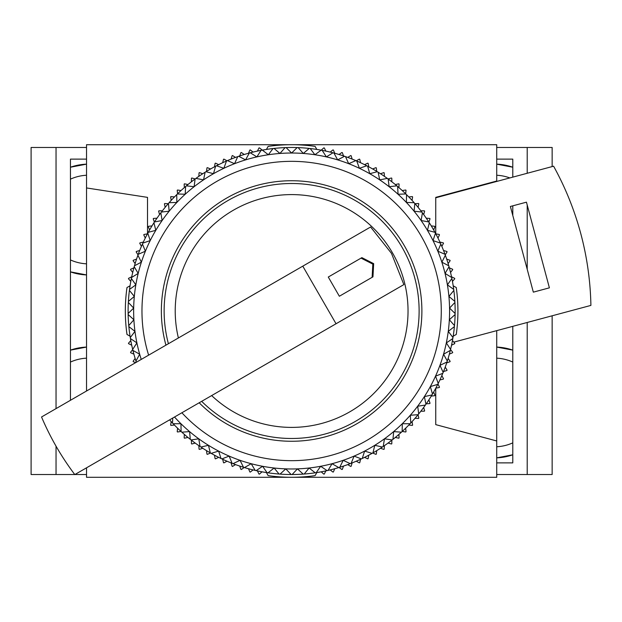 <?xml version="1.0" encoding="UTF-8"?>
<svg xmlns="http://www.w3.org/2000/svg" width="622" height="622" viewBox="0 0 622 622"><rect width="100%" height="100%" fill="white"/><g stroke="black" fill="none" stroke-linecap="round" stroke-linejoin="round"><path stroke-width="0.93" d="M512.792 350.132L496.721 347.076A55.428 55.428 0 0 1 512.792 350.132M512.792 167.217L496.721 164.154A55.428 55.428 0 0 1 512.792 167.217M509.838 177.931A44.349 44.349 0 0 0 496.721 175.249M512.792 362.066A44.349 44.349 0 0 0 496.721 358.171M496.721 457.846L512.792 454.783A55.428 55.428 0 0 1 496.721 457.846M496.721 462.877L512.792 462.877L512.792 326.34M496.721 159.123L512.792 159.123L512.792 177.138M512.792 215.492L512.792 205.828M496.721 474.524L527.207 474.524L527.207 322.476M527.207 269.279L527.207 205.027M527.207 173.274L527.207 147.476L552.149 147.476L552.149 166.587M496.721 147.476L527.207 147.476M527.207 474.524L552.149 474.524L552.149 315.797M496.721 446.752A44.349 44.349 0 0 0 512.792 442.856M86.528 274.924L70.457 271.868A55.428 55.428 0 0 0 86.528 274.924M86.528 263.829A44.349 44.349 0 0 1 70.457 259.934M70.457 350.132L86.528 347.076A55.428 55.428 0 0 0 70.457 350.132M70.457 167.217L86.528 164.154A55.428 55.428 0 0 0 70.457 167.217M86.528 159.123L70.457 159.123L70.457 400.288M86.528 147.476L31.1 147.476L31.1 474.524L56.042 474.524L56.042 446.184M56.042 408.607L56.042 147.476M86.528 474.524L74.912 474.524M74.757 474.524L56.042 474.524M70.457 362.066A44.349 44.349 0 0 1 86.528 358.171M70.457 179.144A44.349 44.349 0 0 1 86.528 175.249M266.434 149.428L268.152 146.372A166.292 166.292 0 0 1 315.097 146.372L316.816 149.428M168.406 343.733A127.494 127.494 0 0 1 291.625 183.506A127.494 127.494 0 0 1 419.119 311A127.494 127.494 0 0 1 201.668 401.338M211.651 395.576A116.407 116.407 0 0 0 408.032 311A116.407 116.407 0 0 0 291.625 194.593A116.407 116.407 0 0 0 178.39 337.971M199.18 402.776A130.262 130.262 0 0 0 421.887 311A130.262 130.262 0 0 0 291.625 180.738A130.262 130.262 0 0 0 165.926 345.171M181.881 412.767A149.661 149.661 0 0 0 441.286 311A149.661 149.661 0 0 0 291.625 161.339A149.661 149.661 0 0 0 148.627 355.154M169.604 419.858A163.524 163.524 0 0 0 181.095 431.505A163.524 163.524 0 0 0 210.306 452.87A163.524 163.524 0 0 0 211.177 453.36A163.524 163.524 0 0 0 232.092 463.297A163.524 163.524 0 0 0 233.025 463.662A163.524 163.524 0 0 0 243.497 467.277A163.524 163.524 0 0 0 244.454 467.573A163.524 163.524 0 0 0 255.175 470.403A163.524 163.524 0 0 0 256.147 470.629A163.524 163.524 0 0 0 279.053 474.034A163.524 163.524 0 0 0 280.048 474.112A163.524 163.524 0 0 0 291.127 474.524L285.786 468.871A157.98 157.98 0 0 0 326.371 156.892A157.98 157.98 0 0 0 141.248 359.415M291.127 474.524A163.524 163.524 0 0 0 303.202 474.112A163.524 163.524 0 0 0 304.197 474.034A163.524 163.524 0 0 0 327.102 470.629A163.524 163.524 0 0 0 328.082 470.403A163.524 163.524 0 0 0 338.796 467.573A163.524 163.524 0 0 0 339.752 467.277A163.524 163.524 0 0 0 350.233 463.662A163.524 163.524 0 0 0 351.158 463.297A163.524 163.524 0 0 0 382.375 447.031A163.524 163.524 0 0 0 383.199 446.472A163.524 163.524 0 0 0 402.154 431.505A163.524 163.524 0 0 0 418.07 414.687A163.524 163.524 0 0 0 418.699 413.91A163.524 163.524 0 0 0 425.386 405.062A163.524 163.524 0 0 0 425.953 404.246A163.524 163.524 0 0 0 442.794 373.34A163.524 163.524 0 0 0 443.175 372.415A163.524 163.524 0 0 0 446.985 362.004A163.524 163.524 0 0 0 447.296 361.055A163.524 163.524 0 0 0 450.328 350.396A163.524 163.524 0 0 0 450.569 349.424A163.524 163.524 0 0 0 452.808 338.562A163.524 163.524 0 0 0 452.971 337.575A163.524 163.524 0 0 0 455.11 314.522A163.524 163.524 0 0 0 455.125 313.519A163.524 163.524 0 0 0 453.842 290.404A163.524 163.524 0 0 0 453.718 289.409A163.524 163.524 0 0 0 445.344 255.23A163.524 163.524 0 0 0 444.994 254.289A163.524 163.524 0 0 0 435.447 233.196A163.524 163.524 0 0 0 434.972 232.317A163.524 163.524 0 0 0 422.416 212.856A163.524 163.524 0 0 0 421.817 212.055A163.524 163.524 0 0 0 406.531 194.663A163.524 163.524 0 0 0 405.824 193.963A163.524 163.524 0 0 0 388.144 179.004A163.524 163.524 0 0 0 387.335 178.413A163.524 163.524 0 0 0 378.129 172.232A163.524 163.524 0 0 0 377.282 171.711A163.524 163.524 0 0 0 367.649 166.222A163.524 163.524 0 0 0 366.762 165.763A163.524 163.524 0 0 0 322.165 150.353A163.524 163.524 0 0 0 321.177 150.174A163.524 163.524 0 0 0 310.215 148.541A163.524 163.524 0 0 0 309.22 148.425A163.524 163.524 0 0 0 274.03 148.425A163.524 163.524 0 0 0 273.035 148.541A163.524 163.524 0 0 0 262.072 150.174A163.524 163.524 0 0 0 261.084 150.353A163.524 163.524 0 0 0 216.487 165.763A163.524 163.524 0 0 0 215.601 166.222A163.524 163.524 0 0 0 205.968 171.711A163.524 163.524 0 0 0 205.12 172.232A163.524 163.524 0 0 0 195.914 178.413A163.524 163.524 0 0 0 195.106 179.004A163.524 163.524 0 0 0 177.425 193.963A163.524 163.524 0 0 0 176.718 194.663A163.524 163.524 0 0 0 161.432 212.055A163.524 163.524 0 0 0 160.834 212.856A163.524 163.524 0 0 0 148.277 232.317A163.524 163.524 0 0 0 147.803 233.196A163.524 163.524 0 0 0 137.913 255.23A163.524 163.524 0 0 0 129.539 289.409A163.524 163.524 0 0 0 128.124 313.519A163.524 163.524 0 0 0 128.14 314.522A163.524 163.524 0 0 0 130.278 337.575A163.524 163.524 0 0 0 130.441 338.562A163.524 163.524 0 0 0 132.68 349.424A163.524 163.524 0 0 0 132.921 350.396A163.524 163.524 0 0 0 135.954 361.055A163.524 163.524 0 0 0 136.265 362.004A163.524 163.524 0 0 0 136.342 362.245M298.163 147.608L303.295 153.455L309.22 148.425M310.215 148.541L314.895 154.746L321.177 150.174M322.165 150.353L326.371 156.892L332.98 152.794M333.944 153.051L337.66 159.877L344.549 156.278M345.49 156.604L348.693 163.687L355.831 160.608M356.748 161.005L359.415 168.305L366.762 165.763M367.649 166.222L369.771 173.701L377.282 171.711M378.129 172.232L379.7 179.851L387.335 178.413M388.144 179.004L389.139 186.709L396.867 185.846M397.629 186.491L398.057 194.251L405.824 193.963M406.531 194.663L406.384 202.43L414.151 202.71M414.812 203.464L414.089 211.2L421.817 212.055M422.416 212.856L421.125 220.522L428.768 221.945M429.312 222.785L427.454 230.334L434.972 232.317M435.447 233.196L433.044 240.582L440.392 243.116M440.804 244.026L437.857 251.218L444.994 254.289M445.344 255.23L441.869 262.181L448.765 265.773M449.037 266.729L445.064 273.408L451.681 277.498M451.883 278.477L447.42 284.845L453.718 289.409M453.842 290.404L448.928 296.422L454.869 301.437M454.923 302.44L449.574 308.084L455.125 313.519M455.11 314.522L449.364 319.755L454.495 325.594M454.402 326.589L448.283 331.378L452.971 337.575M452.808 338.562L446.347 342.893L450.569 349.424M450.328 350.396L443.572 354.229L447.296 361.055M446.985 362.004L439.964 365.339L443.175 372.415M442.794 373.34L435.548 376.147L438.222 383.44M437.779 384.334L430.346 386.596L432.477 394.068M431.963 394.931L424.383 396.634L425.953 404.246M425.386 405.062L417.696 406.205L418.699 413.91M415.029 418.287L418.528 418.466A166.292 166.292 0 0 0 418.824 418.108L418.07 414.687L410.318 415.255L410.753 423.014M410.069 423.738L402.294 423.738L402.154 431.505M401.415 432.181L393.672 431.598L392.956 439.342M392.171 439.956L384.482 438.805L383.199 446.472M382.375 447.031L374.794 445.313L372.943 452.87M372.08 453.36L364.64 451.09L362.245 458.484M361.343 458.912L354.097 456.097L351.158 463.297M350.233 463.662L343.212 460.319L339.752 467.277M338.796 467.573L332.039 463.717L328.082 470.403M327.102 470.629L320.657 466.29L316.209 472.666M315.222 472.813L309.103 468.008L304.197 474.034M303.202 474.112L297.464 468.871L292.122 474.524M279.053 474.034L274.147 468.008A157.98 157.98 0 0 0 285.786 468.871L280.048 474.112M267.048 472.666L262.601 466.29A157.98 157.98 0 0 0 274.147 468.008L268.035 472.813M255.175 470.403L251.21 463.717A157.98 157.98 0 0 0 262.601 466.29L256.147 470.629M243.497 467.277L240.038 460.319A157.98 157.98 0 0 0 251.21 463.717L244.454 467.573M232.092 463.297L229.153 456.097A157.98 157.98 0 0 0 240.038 460.319L233.025 463.662M221.004 458.484L218.61 451.09A157.98 157.98 0 0 0 229.153 456.097L221.906 458.912M210.306 452.87L208.463 445.313A157.98 157.98 0 0 0 218.61 451.09L211.177 453.36M200.051 446.472L198.768 438.805A157.98 157.98 0 0 0 208.463 445.313L200.883 447.031M190.293 439.342L189.586 431.598A157.98 157.98 0 0 0 198.768 438.805L191.078 439.956M181.095 431.505L180.955 423.738A157.98 157.98 0 0 0 189.586 431.598L181.834 432.181M174.51 417.02A157.98 157.98 0 0 0 180.955 423.738L173.18 423.738M172.496 423.014L172.776 418.023M135.954 361.055L139.678 354.229L132.921 350.396M132.68 349.424L136.902 342.893L130.441 338.562M130.278 337.575L134.966 331.378L128.847 326.589M128.754 325.594L133.893 319.755L128.14 314.522M128.124 313.519L133.676 308.084L128.326 302.44M128.381 301.437L134.321 296.422L129.407 290.404M129.539 289.409L135.829 284.845L131.374 278.477M131.576 277.498L138.185 273.408L134.212 266.729M134.484 265.773L141.381 262.181L137.913 255.23M138.255 254.289L145.392 251.218L142.446 244.026M142.858 243.116L150.205 240.582L147.803 233.196M148.277 232.317L155.795 230.334L153.937 222.785M154.481 221.945L162.124 220.522L160.834 212.856M161.432 212.055L169.161 211.2L168.438 203.464M169.098 202.71L176.866 202.43L176.718 194.663M177.425 193.963L185.193 194.251L185.62 186.491M186.382 185.846L194.111 186.709L195.106 179.004M195.914 178.413L203.557 179.851L205.12 172.232M205.968 171.711L213.478 173.701L215.601 166.222M216.487 165.763L223.834 168.305L226.501 161.005M227.419 160.608L234.556 163.687L237.76 156.604M238.7 156.278L245.589 159.877L249.305 153.051M250.269 152.794L256.878 156.892L261.084 150.353M257.415 151.099L258.962 147.95A166.292 166.292 0 0 1 259.405 147.857L268.354 154.746L273.035 148.541M274.03 148.425L279.954 153.455L285.086 147.608M286.081 147.57L291.625 153.02L297.168 147.57M336.043 323.759L403.857 284.604L391.471 253.348L370.603 226.999L41.542 416.981A271.612 271.612 0 0 0 74.803 474.586L336.043 323.759L302.782 266.154M372.959 276.844L373.659 263.635L361.88 257.64L328.276 277.039L339.355 296.243L372.959 276.844M325.835 470.901L324.295 474.05A166.292 166.292 0 0 1 323.844 474.143L321.209 471.826M334.745 468.731L333.384 471.966A166.292 166.292 0 0 1 332.941 472.082L330.181 469.913M343.523 466.065L342.341 469.369A166.292 166.292 0 0 1 341.906 469.509L339.029 467.495M352.138 462.916L351.142 466.275A166.292 166.292 0 0 1 350.715 466.438L347.729 464.595M360.558 459.277L359.757 462.698A166.292 166.292 0 0 1 359.337 462.885L356.258 461.205M368.768 455.18L368.154 458.639A166.292 166.292 0 0 1 367.75 458.849L364.578 457.349M376.73 450.631L376.31 454.114A166.292 166.292 0 0 1 375.913 454.348L372.664 453.026M384.427 445.64L384.202 449.138A166.292 166.292 0 0 1 383.821 449.395L380.501 448.26M391.829 440.221L391.806 443.735A166.292 166.292 0 0 1 391.44 444.007L388.058 443.058M398.912 434.405L399.091 437.904A166.292 166.292 0 0 1 398.741 438.199L395.312 437.445M405.668 428.193L406.034 431.684A166.292 166.292 0 0 1 405.699 431.995L402.24 431.435M412.059 421.615L412.619 425.075A166.292 166.292 0 0 1 412.308 425.409L408.817 425.044M423.683 407.433L424.632 410.808A166.292 166.292 0 0 1 424.359 411.181L420.845 411.204M428.885 399.876L430.02 403.196A166.292 166.292 0 0 1 429.763 403.577L426.264 403.795M433.651 392.039L434.972 395.289A166.292 166.292 0 0 1 434.739 395.685L431.256 396.105M437.974 383.953L439.474 387.125A166.292 166.292 0 0 1 439.264 387.529L435.804 388.144M441.83 375.634L443.509 378.712A166.292 166.292 0 0 1 443.323 379.132L439.909 379.933M445.22 367.104L447.062 370.09A166.292 166.292 0 0 1 446.899 370.518L443.54 371.513M448.128 358.404L450.134 361.281A166.292 166.292 0 0 1 449.994 361.716L446.689 362.898M450.538 349.556L452.707 352.316A166.292 166.292 0 0 1 452.591 352.76L449.356 354.12M452.451 340.584L454.768 343.22A166.292 166.292 0 0 1 454.674 343.671L451.525 345.21M453.197 285.809L456.253 287.527A166.292 166.292 0 0 1 456.253 334.473L453.197 336.191M451.525 276.79L454.674 278.329A166.292 166.292 0 0 1 454.768 278.78L452.451 281.416M449.356 267.88L452.591 269.24A166.292 166.292 0 0 1 452.707 269.684L450.538 272.444M446.689 259.102L449.994 260.284A166.292 166.292 0 0 1 450.134 260.719L448.128 263.596M443.54 250.487L446.899 251.482A166.292 166.292 0 0 1 447.062 251.91L445.22 254.896M439.909 242.067L443.323 242.868A166.292 166.292 0 0 1 443.509 243.288L441.83 246.366M435.804 233.856L439.264 234.471A166.292 166.292 0 0 1 439.474 234.875L437.974 238.047M431.256 225.895L434.739 226.315A166.292 166.292 0 0 1 434.972 226.711L433.651 229.961M426.264 218.205L429.763 218.423A166.292 166.292 0 0 1 430.02 218.804L428.885 222.124M420.845 210.796L424.359 210.819A166.292 166.292 0 0 1 424.632 211.192L423.683 214.567M415.029 203.713L418.528 203.534A166.292 166.292 0 0 1 418.824 203.892L418.07 207.313M408.817 196.956L412.308 196.591A166.292 166.292 0 0 1 412.619 196.925L412.059 200.385M402.24 190.565L405.699 190.005A166.292 166.292 0 0 1 406.034 190.316L405.668 193.807M395.312 184.555L398.741 183.801A166.292 166.292 0 0 1 399.091 184.096L398.912 187.595M388.058 178.942L391.44 177.993A166.292 166.292 0 0 1 391.806 178.265L391.829 181.78M380.501 173.74L383.821 172.605A166.292 166.292 0 0 1 384.202 172.862L384.427 176.36M372.664 168.974L375.913 167.652A166.292 166.292 0 0 1 376.31 167.886L376.73 171.369M364.578 164.651L367.75 163.151A166.292 166.292 0 0 1 368.154 163.361L368.768 166.82M356.258 160.795L359.337 159.115A166.292 166.292 0 0 1 359.757 159.302L360.558 162.723M347.729 157.405L350.715 155.562A166.292 166.292 0 0 1 351.142 155.725L352.138 159.084M339.029 154.505L341.906 152.491A166.292 166.292 0 0 1 342.341 152.631L343.523 155.935M330.181 152.087L332.941 149.918A166.292 166.292 0 0 1 333.384 150.034L334.745 153.269M321.209 150.174L323.844 147.857A166.292 166.292 0 0 1 324.295 147.95L325.835 151.099M248.505 153.269L249.865 150.034A166.292 166.292 0 0 1 250.308 149.918L253.068 152.087M239.727 155.935L240.908 152.631A166.292 166.292 0 0 1 241.344 152.491L244.221 154.505M231.112 159.084L232.107 155.725A166.292 166.292 0 0 1 232.535 155.562L235.52 157.405M222.692 162.723L223.492 159.302A166.292 166.292 0 0 1 223.912 159.115L226.999 160.795M214.489 166.82L215.095 163.361A166.292 166.292 0 0 1 215.507 163.151L218.672 164.651M206.52 171.369L206.939 167.886A166.292 166.292 0 0 1 207.336 167.652L210.586 168.974M198.83 176.36L199.048 172.862A166.292 166.292 0 0 1 199.429 172.605L202.749 173.74M191.42 181.78L191.444 178.265A166.292 166.292 0 0 1 191.817 177.993L195.191 178.942M184.337 187.595L184.166 184.096A166.292 166.292 0 0 1 184.516 183.801L187.937 184.555M177.589 193.807L177.216 190.316A166.292 166.292 0 0 1 177.55 190.005L181.01 190.565M171.19 200.385L170.63 196.925A166.292 166.292 0 0 1 170.941 196.591L174.432 196.956M165.18 207.313L164.426 203.892A166.292 166.292 0 0 1 164.721 203.534L168.22 203.713M159.566 214.567L158.618 211.192A166.292 166.292 0 0 1 158.89 210.819L162.404 210.796M154.365 222.124L153.23 218.804A166.292 166.292 0 0 1 153.486 218.423L156.985 218.205M149.599 229.961L148.277 226.711A166.292 166.292 0 0 1 148.51 226.315L151.993 225.895M145.276 238.047L143.775 234.875A166.292 166.292 0 0 1 143.985 234.471L147.445 233.856M141.419 246.366L139.74 243.288A166.292 166.292 0 0 1 139.927 242.868L143.348 242.067M138.03 254.896L136.187 251.91A166.292 166.292 0 0 1 136.35 251.482L139.709 250.487M135.13 263.596L133.116 260.719A166.292 166.292 0 0 1 133.256 260.284L136.56 259.102M132.711 272.444L130.55 269.684A166.292 166.292 0 0 1 130.659 269.24L133.893 267.88M130.807 281.416L128.482 278.78A166.292 166.292 0 0 1 128.575 278.329L131.724 276.79M130.052 336.191L126.997 334.473A166.292 166.292 0 0 1 126.997 287.527L130.052 285.809M131.724 345.21L128.575 343.671A166.292 166.292 0 0 1 128.482 343.22L130.807 340.584M133.893 354.12L130.659 352.76A166.292 166.292 0 0 1 130.55 352.316L132.711 349.556M135.728 362.603L133.256 361.716A166.292 166.292 0 0 1 133.116 361.281L135.13 358.404M174.432 425.044L170.941 425.409A166.292 166.292 0 0 1 170.63 425.075L171.19 421.615M181.01 431.435L177.55 431.995A166.292 166.292 0 0 1 177.216 431.684L177.589 428.193M187.937 437.445L184.516 438.199A166.292 166.292 0 0 1 184.166 437.904L184.337 434.405M195.191 443.058L191.817 444.007A166.292 166.292 0 0 1 191.444 443.735L191.42 440.221M202.749 448.26L199.429 449.395A166.292 166.292 0 0 1 199.048 449.138L198.83 445.64M210.586 453.026L207.336 454.348A166.292 166.292 0 0 1 206.939 454.114L206.52 450.631M218.672 457.349L215.507 458.849A166.292 166.292 0 0 1 215.095 458.639L214.489 455.18M226.999 461.205L223.912 462.885A166.292 166.292 0 0 1 223.492 462.698L222.692 459.277M235.52 464.595L232.535 466.438A166.292 166.292 0 0 1 232.107 466.275L231.112 462.916M244.221 467.495L241.344 469.509A166.292 166.292 0 0 1 240.908 469.369L239.727 466.065M253.068 469.913L250.308 472.082A166.292 166.292 0 0 1 249.865 471.966L248.505 468.731M262.041 471.826L259.405 474.143A166.292 166.292 0 0 1 258.962 474.05L257.415 470.901M266.434 472.572L268.152 475.628A166.292 166.292 0 0 0 315.097 475.628L316.816 472.572M526.445 202.173L549.397 287.838L533.334 292.146L510.382 206.473L526.445 202.173M435.742 197.78L553.596 166.198A299.33 299.33 0 0 1 590.9 305.41L453.819 342.139M496.721 181.445L496.721 181.033L435.742 197.368L435.742 233.748M435.742 388.252L435.742 424.632L496.721 440.967L496.721 330.647M496.721 181.033L496.721 144.708L86.528 144.708L86.528 187.945L147.507 197.368L147.507 233.748M86.528 467.814L86.528 477.292L496.721 477.292L496.721 440.967M86.528 187.945L86.528 391.005M339.355 296.243L372.127 277.319L372.827 264.117L373.659 263.635M372.827 264.117L361.048 258.122L328.276 277.039"/></g></svg>

